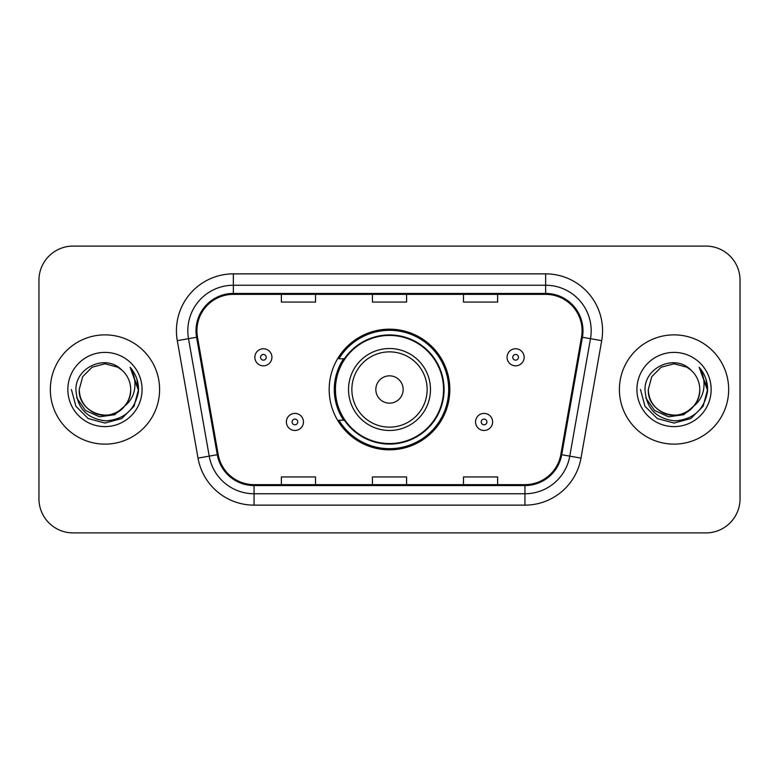 <?xml version="1.0" encoding="UTF-8"?>
<svg xmlns="http://www.w3.org/2000/svg" width="779" height="779" viewBox="0 0 779 779"><rect width="100%" height="100%" fill="white"/><g stroke="black" fill="none" stroke-linecap="round" stroke-linejoin="round"><path stroke-width="1.17" d="M329.176 389.5A60.324 60.324 0 0 0 389.5 449.824A60.324 60.324 0 0 0 449.824 389.5A60.324 60.324 0 0 0 389.5 329.176A60.324 60.324 0 0 0 329.176 389.5M343.646 420.232A55.202 55.202 0 0 1 343.646 358.768M38.95 280.236L38.95 498.764A34.14 34.14 0 0 0 73.09 532.904L705.91 532.904A34.14 34.14 0 0 0 740.05 498.764L740.05 280.236A34.14 34.14 0 0 0 705.91 246.096L73.09 246.096A34.14 34.14 0 0 0 38.95 280.236L38.95 498.764M50.333 389.5A54.627 54.627 0 0 0 104.961 444.127A54.627 54.627 0 0 0 159.598 389.5A54.627 54.627 0 0 0 104.961 334.873A54.627 54.627 0 0 0 50.333 389.5A54.627 54.627 0 0 0 104.961 444.127A54.627 54.627 0 0 0 159.598 389.5A54.627 54.627 0 0 0 104.961 334.873A54.627 54.627 0 0 0 50.333 389.5M619.402 389.5A54.627 54.627 0 0 0 674.039 444.127A54.627 54.627 0 0 0 728.667 389.5A54.627 54.627 0 0 0 674.039 334.873A54.627 54.627 0 0 0 619.402 389.5A54.627 54.627 0 0 0 674.039 444.127A54.627 54.627 0 0 0 728.667 389.5A54.627 54.627 0 0 0 674.039 334.873A54.627 54.627 0 0 0 619.402 389.5M196.921 330.773A36.418 36.418 0 0 1 233.349 294.355L545.651 294.355A36.418 36.418 0 0 1 581.524 337.093L560.812 454.556A36.418 36.418 0 0 1 524.939 484.645L254.061 484.645A36.418 36.418 0 0 1 218.188 454.556L197.477 337.093A36.418 36.418 0 0 1 196.921 330.773M196.016 330.773A37.334 37.334 0 0 0 196.581 337.258L217.292 454.712A37.334 37.334 0 0 0 254.061 485.56L524.939 485.56A37.334 37.334 0 0 0 561.708 454.712L582.419 337.258A37.334 37.334 0 0 0 545.651 293.44L233.349 293.44A37.334 37.334 0 0 0 196.016 330.773M177.3 340.657A56.906 56.906 0 0 1 233.349 273.867L545.651 273.867A56.906 56.906 0 0 1 601.7 340.657L580.988 458.11A56.906 56.906 0 0 1 524.939 505.133L254.061 505.133A56.906 56.906 0 0 1 198.012 458.11L177.3 340.657L188.508 338.68A45.523 45.523 0 0 1 233.349 285.25L545.651 285.25A45.523 45.523 0 0 1 590.492 338.68L569.78 456.134A45.523 45.523 0 0 1 524.939 493.75L254.061 493.75A45.523 45.523 0 0 1 209.22 456.134L188.508 338.68A45.523 45.523 0 0 1 187.817 330.773M705.91 246.096L73.09 246.096M73.09 532.904L705.91 532.904M740.05 498.764L740.05 280.236M372.43 294.355L372.43 302.057L406.57 302.057L406.57 294.355M281.375 294.355L281.375 302.057L315.524 302.057L315.524 294.355M463.476 294.355L463.476 302.057L497.625 302.057L497.625 294.355M406.57 484.645L406.57 476.943L372.43 476.943L372.43 484.645M315.524 484.645L315.524 476.943L281.375 476.943L281.375 484.645M497.625 484.645L497.625 476.943L463.476 476.943L463.476 484.645M124.679 406.034C111.017 424.487 77.89 412.685 79.234 389.5C79.585 399.199 83.869 406.628 92.097 411.779C108.135 422.052 131.573 408.527 130.687 389.5C130.346 399.199 126.052 406.628 117.824 411.779C101.786 422.052 78.358 408.527 79.234 389.5L82.681 376.637L92.097 367.221L104.961 363.774L117.824 367.221L121.816 370.064C106.032 353.51 75.631 367.143 75.914 389.5C77.072 408.284 87.034 418.742 105.788 420.864C124.26 419.53 135.147 409.715 138.458 391.428L138.516 389.5C138.419 381.058 135.614 373.647 130.093 367.269C134.29 374.154 135.77 381.564 134.533 389.5C133.326 396.248 130.044 401.76 124.679 406.034A25.726 25.726 0 0 0 130.687 389.5C131.573 408.527 108.135 422.052 92.097 411.779C83.869 406.628 79.585 399.199 79.234 389.5L82.681 376.637L92.097 367.221M130.687 389.5A25.726 25.726 0 0 0 121.816 370.064M126.315 404.652L114.698 414.701L99.478 416.823L85.466 410.484L76.712 397.845M67.851 389.5A37.11 37.11 0 0 0 104.961 426.61A37.11 37.11 0 0 0 142.07 389.5A37.11 37.11 0 0 0 104.961 352.39A37.11 37.11 0 0 0 67.851 389.5M130.093 367.269L138.496 390.474L136.938 379.334L138.496 390.474L136.938 379.334L138.496 390.474L130.346 367.552L138.496 390.474L130.346 367.552L138.516 389.5L134.017 406.278L121.738 418.557L104.961 423.055L88.183 418.557L75.904 406.278L71.405 389.5M130.346 367.552L138.496 390.493M403.162 389.5A13.662 13.662 0 0 0 389.5 375.838A13.662 13.662 0 0 0 375.838 389.5A13.662 13.662 0 0 0 389.5 403.162A13.662 13.662 0 0 0 403.162 389.5M430.475 389.5A40.975 40.975 0 0 0 389.5 348.525A40.975 40.975 0 0 0 348.525 389.5A40.975 40.975 0 0 0 389.5 430.475A40.975 40.975 0 0 0 430.475 389.5A40.975 40.975 0 0 1 389.5 430.475A40.975 40.975 0 0 1 348.525 389.5M443.563 389.5A54.063 54.063 0 0 0 389.5 335.437A54.063 54.063 0 0 0 335.437 389.5A54.063 54.063 0 0 0 389.5 443.563A54.063 54.063 0 0 0 443.563 389.5M448.685 389.5A59.185 59.185 0 0 1 338.923 420.232L344.406 420.232A54.569 54.569 0 0 0 444.069 389.627A54.569 54.569 0 0 0 344.406 358.768L338.923 358.768A59.185 59.185 0 0 1 448.685 389.5M699.766 389.5C700.642 408.527 677.214 422.052 661.176 411.779C652.948 406.628 648.654 399.199 648.313 389.5L651.76 376.637L661.176 367.221L674.039 363.774L686.903 367.221L690.895 370.064C675.101 353.51 644.7 367.143 644.993 389.5C646.151 408.284 656.103 418.742 674.867 420.864C693.339 419.53 704.226 409.715 707.536 391.428L707.595 389.5C707.498 381.058 704.683 373.647 699.162 367.269C703.369 374.154 704.839 381.564 703.603 389.5C702.405 396.248 699.123 401.76 693.758 406.034A25.726 25.726 0 0 0 699.766 389.5C699.415 399.199 695.131 406.628 686.903 411.779C670.865 422.052 647.427 408.527 648.313 389.5L651.76 376.637L661.176 367.221L674.039 363.774L686.903 367.221L690.895 370.064A25.726 25.726 0 0 1 699.766 389.5C700.642 408.527 677.214 422.052 661.176 411.779C652.948 406.628 648.654 399.199 648.313 389.5C646.969 412.685 680.096 424.487 693.758 406.034M695.394 404.652L683.777 414.701L668.557 416.823L654.545 410.484L645.791 397.845M636.93 389.5A37.11 37.11 0 0 0 674.039 426.61A37.11 37.11 0 0 0 711.149 389.5A37.11 37.11 0 0 0 674.039 352.39A37.11 37.11 0 0 0 636.93 389.5M699.162 367.269L707.575 390.474L706.017 379.334L707.575 390.474L706.017 379.334L707.575 390.474L699.415 367.552L707.575 390.474L699.415 367.552L707.595 389.5L703.096 406.278L690.817 418.557L674.039 423.055L657.262 418.557L644.983 406.278L640.484 389.5M699.415 367.552L707.575 390.493M271.929 357.288A8.54 8.54 0 0 1 263.39 365.828A8.54 8.54 0 0 1 254.86 357.288A8.54 8.54 0 0 1 263.39 348.758A8.54 8.54 0 0 1 271.929 357.288A8.54 8.54 0 0 0 263.39 348.758A8.54 8.54 0 0 0 254.86 357.288M524.14 357.288A8.54 8.54 0 0 1 515.61 365.828A8.54 8.54 0 0 1 507.071 357.288A8.54 8.54 0 0 1 515.61 348.758A8.54 8.54 0 0 1 524.14 357.288A8.54 8.54 0 0 0 515.61 348.758A8.54 8.54 0 0 0 507.071 357.288M286.38 421.936A8.54 8.54 0 0 1 294.92 413.406A8.54 8.54 0 0 1 303.459 421.936A8.54 8.54 0 0 1 294.92 430.475A8.54 8.54 0 0 1 286.38 421.936A8.54 8.54 0 0 0 294.92 430.475A8.54 8.54 0 0 0 303.459 421.936M475.541 421.936A8.54 8.54 0 0 1 484.08 413.406A8.54 8.54 0 0 1 492.62 421.936A8.54 8.54 0 0 1 484.08 430.475A8.54 8.54 0 0 1 475.541 421.936A8.54 8.54 0 0 0 484.08 430.475A8.54 8.54 0 0 0 492.62 421.936M545.651 273.867L545.651 293.44M188.508 338.68L196.581 337.258M254.061 505.133L254.061 485.56M524.939 485.56L524.939 505.133M561.708 454.712L580.988 458.11M198.012 458.11L217.292 454.712M582.419 337.258L601.7 340.657M233.349 273.867L233.349 293.44M427.135 389.5A37.635 37.635 0 0 0 389.5 351.865A37.635 37.635 0 0 0 351.865 389.5A37.635 37.635 0 0 0 389.5 427.135A37.635 37.635 0 0 0 427.135 389.5M260.546 357.288A2.843 2.843 0 0 0 263.39 360.132A2.843 2.843 0 0 0 266.243 357.288A2.843 2.843 0 0 0 263.39 354.445A2.843 2.843 0 0 0 260.546 357.288M512.757 357.288A2.843 2.843 0 0 0 515.61 360.132A2.843 2.843 0 0 0 518.454 357.288A2.843 2.843 0 0 0 515.61 354.445A2.843 2.843 0 0 0 512.757 357.288M297.763 421.936A2.843 2.843 0 0 0 294.92 419.092A2.843 2.843 0 0 0 292.076 421.936A2.843 2.843 0 0 0 294.92 424.779A2.843 2.843 0 0 0 297.763 421.936M486.924 421.936A2.843 2.843 0 0 0 484.08 419.092A2.843 2.843 0 0 0 481.237 421.936A2.843 2.843 0 0 0 484.08 424.779A2.843 2.843 0 0 0 486.924 421.936"/></g></svg>
